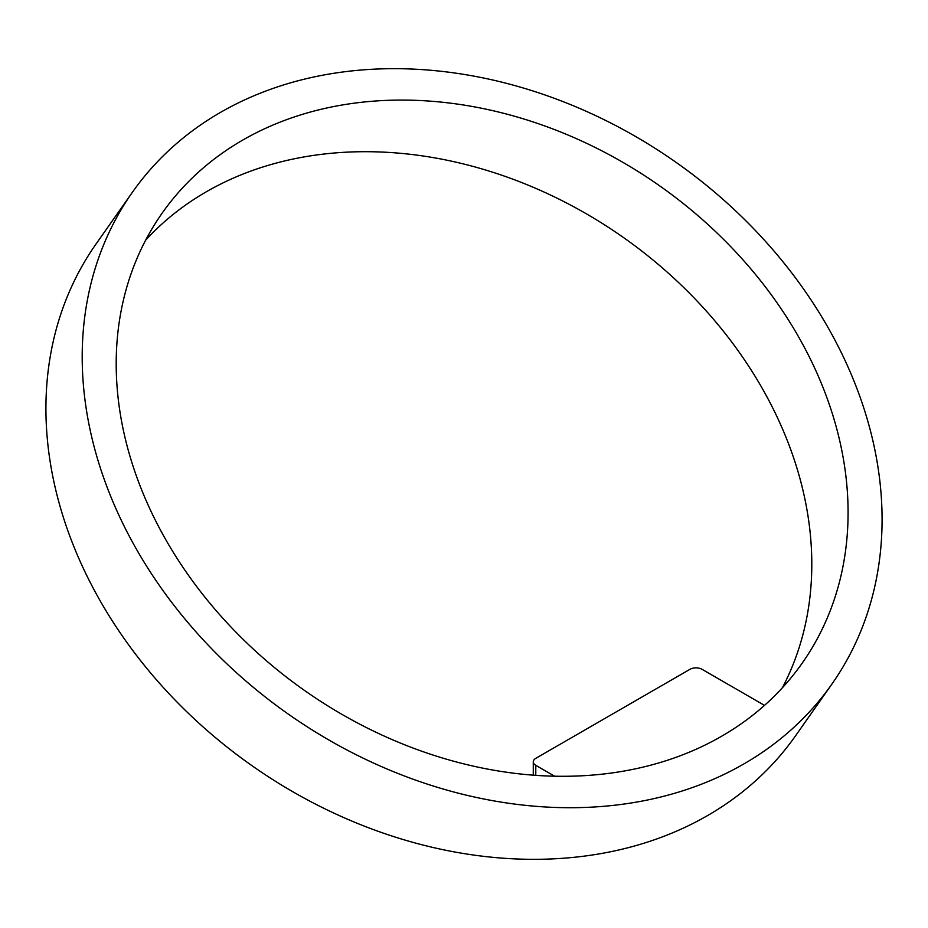 <?xml version="1.0" encoding="UTF-8"?>
<svg xmlns="http://www.w3.org/2000/svg" width="928" height="928" viewBox="0 0 928 928"><rect width="100%" height="100%" fill="white"/><g stroke="black" fill="none" stroke-linecap="round" stroke-linejoin="round"><path stroke-width="1.39" d="M764.51 705.384L702.055 669.32A8.549 4.942 0 0 0 689.956 669.32L535.781 758.338A8.549 4.942 0 0 0 533.275 761.83A8.549 4.942 0 0 0 535.781 765.322L554.666 776.226M758.768 278.481A391.21 308.537 35.1 0 0 162.087 213.231A391.21 308.537 35.1 0 0 205.517 597.899A391.21 308.537 35.1 0 0 802.186 663.16A391.21 308.537 35.1 0 0 758.768 278.481M782.374 687.787A391.21 308.537 35.1 0 0 722.483 330.101A391.21 308.537 35.1 0 0 145.626 240.213M132.356 192.328L96.083 243.936A427.553 337.2 35.1 0 0 143.538 664.355A427.553 337.2 35.1 0 0 795.644 735.672L831.917 684.064A427.553 337.2 35.1 0 0 784.462 263.645A427.553 337.2 35.1 0 0 132.356 192.328A427.553 337.2 35.1 0 0 179.812 612.735A427.553 337.2 35.1 0 0 831.917 684.064M535.781 765.322L535.781 775.367M533.275 761.83L533.275 775.182"/></g></svg>
